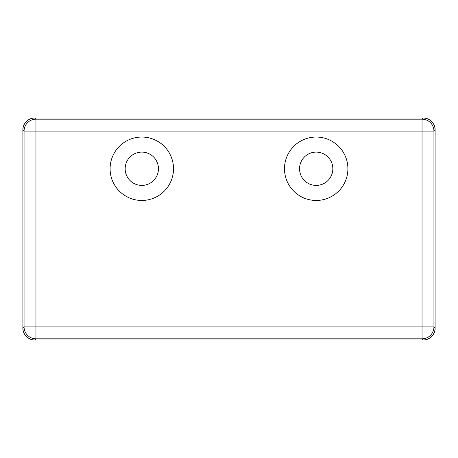 <?xml version="1.0" encoding="UTF-8"?>
<svg xmlns="http://www.w3.org/2000/svg" width="458" height="458" viewBox="0 0 458 458"><rect width="100%" height="100%" fill="white"/><g stroke="black" fill="none" stroke-linecap="round" stroke-linejoin="round"><path stroke-width="0.69" d="M22.9 328.088L22.9 129.912A11.891 11.891 0 0 1 34.791 118.021L423.209 118.021A11.891 11.891 0 0 1 435.1 129.912L435.1 328.088A11.891 11.891 0 0 1 423.209 339.979L34.791 339.979A11.891 11.891 0 0 1 22.9 328.088L24.062 326.92L422.047 326.92L422.047 131.08L35.953 131.08L35.953 338.811L34.791 339.979L423.209 339.979L422.047 338.811L422.047 326.92L433.938 326.92L435.1 328.088L435.1 129.912L433.938 131.08L433.938 326.92A11.891 11.891 -45 0 1 422.047 338.811L35.953 338.811A11.891 11.891 45 0 1 24.062 326.92L24.062 131.08L35.953 131.08L35.953 119.189L422.047 119.189L423.209 118.021L34.791 118.021L35.953 119.189A11.891 11.891 -45 0 0 24.062 131.08L22.9 129.912L22.9 328.088C22.368 333.968 28.906 340.506 34.791 339.979M141.803 152.108A16.648 16.648 0 0 0 125.16 168.756A16.648 16.648 0 0 0 141.803 185.404A16.648 16.648 0 0 0 158.451 168.756A16.648 16.648 0 0 0 141.803 152.108M141.803 137.045A31.705 31.705 0 0 0 110.097 168.756A31.705 31.705 0 0 0 141.803 200.461A31.705 31.705 0 0 0 173.513 168.756A31.705 31.705 0 0 0 141.803 137.045M316.197 200.461A31.705 31.705 0 0 0 347.903 168.756A31.705 31.705 0 0 0 316.197 137.045A31.705 31.705 0 0 0 284.487 168.756A31.705 31.705 0 0 0 316.197 200.461M316.197 185.404A16.648 16.648 0 0 0 332.84 168.756A16.648 16.648 0 0 0 316.197 152.108A16.648 16.648 0 0 0 299.549 168.756A16.648 16.648 0 0 0 316.197 185.404M22.9 129.912C22.368 124.032 28.906 117.494 34.791 118.021M423.209 118.021C429.094 117.494 435.632 124.032 435.1 129.912M435.1 328.088C435.632 333.968 429.094 340.506 423.209 339.979M422.047 131.08L433.938 131.08A11.891 11.891 -135 0 0 422.047 119.189L422.047 131.08"/></g></svg>
